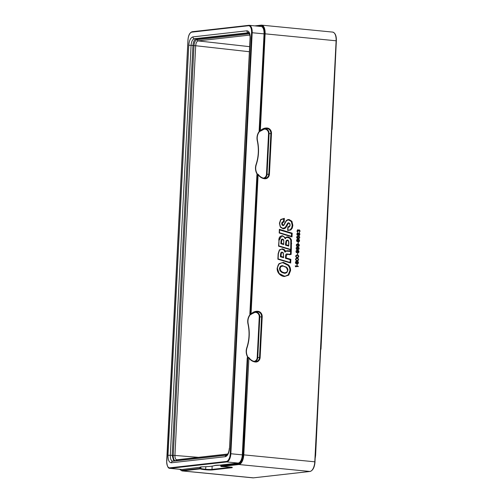 <?xml version="1.0" encoding="UTF-8"?>
<svg xmlns="http://www.w3.org/2000/svg" width="503" height="503" viewBox="0 0 503 503"><rect width="100%" height="100%" fill="white"/><g stroke="black" fill="none" stroke-linecap="round" stroke-linejoin="round"><path stroke-width="0.75" d="M315.293 456.655L315.362 455.36M315.607 455.391L319.468 374.282M295.223 265.886L298.26 266.181L298.235 266.609L295.714 266.364L296.148 266.835L295.632 266.785L295.223 265.886M296.915 264.465L297.185 265.502L296.915 264.465M296.896 263.446L296.305 263.761L295.613 263.333L295.406 262.308L295.902 261.422L296.915 261.881L297.719 261.378L298.222 261.786L298.128 263.647L297.399 263.937L296.896 263.446M297.298 260.755L296.217 260.523L295.588 259.718L295.632 258.888L296.336 258.215L297.751 258.291L298.556 259.177L298.292 260.359L297.298 260.755M297.455 257.605L296.38 257.373L295.751 256.568L295.789 255.738L296.493 255.065L297.908 255.14L298.713 256.027L298.455 257.209L297.455 257.605M297.474 253.443L297.745 254.474L297.474 253.443M298.405 252.751L298.631 251.267L297.745 250.67L297.587 252.519L296.984 252.82L296.166 252.38L296.034 250.94L296.871 250.28L298.776 250.834L298.908 252.204L298.222 252.77M298.568 249.601L298.795 248.117L297.902 247.52L297.745 249.369L297.147 249.67L296.324 249.23L296.192 247.79L297.028 247.13L298.933 247.683L299.071 249.054L298.38 249.62M298.725 246.451L298.952 244.967L298.065 244.37L297.908 246.219L297.304 246.52L296.487 246.08L296.355 244.64L297.185 243.98L299.096 244.54L299.228 245.904L298.543 246.47M298.034 242.421L298.304 243.452L298.034 242.421M298.009 241.396L297.418 241.71L296.726 241.283L296.525 240.258L297.022 239.371L298.034 239.83L298.839 239.334L299.335 239.742L299.241 241.603L298.512 241.893L298.009 241.396M298.279 236.253L297.789 237.146L298.046 238.321L297.028 237.705L297.443 236.184L296.751 236.768L296.701 237.743L297.462 238.56L298.795 238.686L299.625 238.026L299.681 236.982L298.933 236.177L298.279 236.253M298.329 235.096L297.738 235.41L297.047 234.983L296.845 233.958L297.336 233.071L298.354 233.53L299.159 233.034L299.656 233.442L299.562 235.303L298.832 235.593L298.329 235.096M298.901 229.896L300.002 230.682L299.379 229.896L298.512 230.38L297.512 229.84L297.022 231.512L297.638 232.223L297.543 230.286L298.128 230.343L298.6 231.254L298.839 230.343L299.36 230.255L299.687 231.43L299.254 232.455M299.436 232.424L300.002 230.682M283.459 228.368L282.868 228.368C281.749 228.148 280.957 227.652 280.492 226.872C280.07 226.57 279.794 225.375 279.662 223.294L280.825 219.805L284.346 218.346L280.693 219.484L279.423 223.244L280.328 227.111L283.044 228.802L284.459 228.626L285.742 227.802L288.32 223.401L288.917 223.238L289.646 223.734L289.917 225.124L289.514 226.419L287.848 226.803L287.659 230.487L290.803 229.984L292.306 228.01L292.853 225.338L291.903 221.27L289.055 219.515L287.647 219.666L286.245 220.572L283.705 224.998L283.246 225.093L282.592 224.659L282.359 223.514L282.692 222.439L284.157 222.005L283.554 221.578L283.654 218.78L283.51 221.578L282.108 222.175L281.693 223.502L281.994 224.929L282.963 225.577L283.692 225.401L282.963 225.577L282.032 224.923L281.737 223.495L282.152 222.169L283.554 221.578M279.008 240.421L279.058 240.403C279.284 237.523 280.127 236.127 281.598 236.228L279.008 240.421L278.524 246.162L278.731 245.841L278.524 246.162L291.344 250.048L291.444 239.937L290.105 237.818L287.911 236.863L286.402 237.095L285.151 238.768C284.723 237.215 283.78 236.366 282.34 236.228L282.296 236.234C283.761 236.379 284.698 237.221 285.107 238.774L285.232 238.674M285.849 251.23L288.181 251.255L287.59 251.173L287.848 250.689L285.421 251.154L284.377 249.626L282.328 248.822L279.372 249.897L278.14 253.688L277.863 259.196L278.14 253.688M288.445 250.777L289.986 250.922L290.137 250.287L289.91 251.374L289.986 250.922L289.91 251.374L289.282 251.431L288.181 251.255L288.445 250.777L287.848 250.689M287.112 253.933L289.464 254.254L288.728 254.16L288.879 254.587L289.659 254.688L291.124 254.443L290.514 254.128L290.671 251.022L290.288 250.903L291.312 250.657L290.137 250.287L290.237 250.884M286.264 255.977L286.163 257.926L285.522 258.291L285.641 255.958L286.264 255.977L287.238 254.355L287.917 254.455L287.735 254.028L288.879 254.587M248.293 357.759L247.69 357.168A1.012 0.893 83.6 0 0 247.225 357.985L247.847 357.998L242.936 454.875L242.314 454.863L247.225 357.985M199.848 467.482L199.798 468.4L182.011 470.406A0.459 0.402 83.6 0 0 182.394 470.909L200.181 468.897A0.459 0.402 -96.4 0 1 199.798 468.4L200.823 468.463L200.886 467.136L182.061 469.494A7.828 3.672 -84.4 0 1 181.69 469.494L169.832 468.337A7.828 3.672 95.6 0 0 170.196 468.331L182.061 469.494M264.572 178.314A4.602 4.049 83.6 0 0 265.276 178.307A4.602 4.049 83.6 0 0 268.809 174.126L270.865 133.496L271.488 133.515A5.068 4.452 83.6 0 0 267.294 128.039A10.406 9.148 83.6 0 0 260.34 130.78L260.403 131.138A0.553 0.484 -96.4 0 1 260.101 131.289L259.63 131.34A9.947 8.74 83.6 0 0 257.171 137.633A9.947 8.74 83.6 0 0 257.423 140.626L257.266 140.689A10.362 9.104 83.6 0 1 259.385 131.258L259.774 131.214L259.385 131.258A0.553 0.484 83.6 0 1 259.139 130.736L264.05 33.858A7.828 3.672 -84.4 0 0 261.101 26.483L249.237 25.326A7.828 3.672 95.6 0 1 252.192 32.701L230.858 453.744L242.314 454.863A7.828 3.672 -84.4 0 1 238.208 463.068L226.752 461.949A0.459 0.402 -96.4 0 1 226.369 461.452A7.369 3.458 95.6 0 0 230.236 453.725L251.563 32.682A7.369 3.458 95.6 0 0 248.444 25.747A0.459 0.402 -96.4 0 1 248.872 25.332A7.828 3.672 95.6 0 1 249.237 25.326L192.24 31.714A0.459 0.402 83.6 0 0 191.888 32.129L248.444 25.747M257.58 174.497L257.209 174.296A0.553 0.484 83.6 0 0 256.914 174.761L249.859 313.998A0.553 0.484 83.6 0 0 250.104 314.52A10.362 9.104 83.6 0 0 247.979 323.951A40.165 35.298 -96.4 0 1 246.772 347.799A10.362 9.104 83.6 0 0 247.69 357.168M250.488 314.476L250.104 314.52L250.488 314.476M220.496 465.168A0.459 0.396 -78.6 0 0 220.44 465.162L220.804 465.621M246.872 30.796A1.729 1.522 -96.4 0 0 248.281 32.664L248.601 32.664C248.029 31.827 250.349 33.783 250.054 38.385L229.494 448.324C229.022 453.178 227.626 455.97 225.3 456.699L171.385 462.785C169.109 462.578 167.977 460.069 167.996 455.259L188.77 45.264C189.235 40.403 190.631 37.612 192.963 36.882L246.872 30.796C249.155 31.004 250.287 33.512 250.261 38.322L229.494 448.324M172.969 461.213C171.171 461.044 170.284 459.082 170.316 455.309L172.171 455.46L173.818 461.088M191.083 45.32C191.436 41.51 192.53 39.322 194.372 38.75L196.214 38.964C194.391 39.536 193.297 41.724 192.938 45.528L191.083 45.32M173.246 455.498L172.171 455.46L192.932 45.635L194.013 45.566C194.34 42.189 195.315 40.24 196.937 39.724L198.107 40.906C196.755 41.321 195.95 42.931 195.686 45.729L194.007 45.672L173.246 455.498C173.233 458.837 174.019 460.585 175.61 460.742L226.972 454.945M194.013 45.566L192.932 45.635M227.746 454.02L176.886 459.786C175.566 459.66 174.912 458.214 174.931 455.448L172.177 455.353M295.217 265.942L298.26 266.181M297.996 266.213L297.977 266.584M295.827 266.81L295.714 266.364M296.915 264.521L297.242 264.496M296.977 264.528L296.927 265.477M296.104 261.353L296.424 261.327M296.166 261.353L296.676 261.497M296.418 261.522L296.871 261.742M296.6 261.755L296.915 261.881M297.399 261.403L297.719 261.378M297.462 261.409L298.04 261.554M297.776 261.585L298.222 261.786M297.958 261.818L298.405 262.182M298.134 262.195L298.436 262.528M298.178 262.56L298.417 262.962M297.512 261.717L296.757 262.491L297.418 263.578L297.877 263.409L297.952 261.981L297.512 261.717L297.015 262.465M295.544 262.088L296.217 261.667L295.462 262.365L295.865 263.415L296.745 262.723L296.908 263.371L297.606 263.597M295.865 263.415L296.254 263.396M295.802 262.057L296.129 263.383M296.745 262.723L296.217 261.667M296.607 258.158L297.43 258.19M297.166 258.215L297.751 258.291M297.487 258.322L297.927 258.372M297.675 258.41L298.191 258.548M297.927 258.58L298.373 258.781M298.109 258.812L298.556 259.177M298.285 259.19L298.581 259.592M298.329 259.623L298.512 260.007M296.5 258.529L295.701 259.007L295.783 259.95L296.99 260.428L298.046 260.12L298.222 259.202L297.348 258.536L296.104 258.775L295.921 259.693L296.418 260.246L297.644 260.365M296.764 255.008L297.587 255.04M297.323 255.065L297.908 255.14M297.644 255.172L298.084 255.222M297.839 255.26L298.348 255.398M298.084 255.43L298.531 255.631M298.273 255.662L298.713 256.027M298.442 256.04L298.738 256.442M298.486 256.473L298.675 256.857M296.663 255.379L295.858 255.857L295.94 256.8L297.147 257.278L298.204 256.97L298.38 256.052L297.506 255.386L296.261 255.625L296.085 256.543L296.575 257.096L297.801 257.215M297.474 253.499L297.795 253.474M297.537 253.506L297.487 254.449M297.864 251.123L297.619 250.651M297.587 251.135L297.895 251.469M297.638 251.5L297.877 251.827M296.795 250.305L297.311 250.268M297.047 250.293L297.763 250.312M297.499 250.337L298.197 250.412M297.952 250.45L298.524 250.595M298.266 250.626L298.776 250.834M298.512 250.865L298.958 251.23M298.688 251.242L298.989 251.575M298.637 252.242L298.688 252.556M296.902 250.651L296.242 250.859L296.003 251.77L296.55 252.475L297.336 252.28L297.223 250.758L296.286 251.242L296.437 252.192L296.94 252.456M298.021 247.973L297.776 247.501M297.751 247.985L298.053 248.319M297.795 248.35L298.034 248.677M296.952 247.155L297.468 247.118M297.21 247.143L297.921 247.162M297.663 247.187L298.361 247.262M298.109 247.3L298.688 247.445M298.424 247.476L298.933 247.683M298.675 247.715L299.122 248.08M298.851 248.092L299.153 248.425M297.059 247.501L296.399 247.709L296.16 248.62L296.707 249.325L297.499 249.13L297.38 247.608L296.449 248.092L296.594 249.042L297.097 249.306M298.178 244.823L297.933 244.351M297.908 244.835L298.21 245.168M297.958 245.2L298.197 245.527M297.116 244.005L297.631 243.968M297.367 243.993L298.084 244.012M297.82 244.037L298.518 244.112M298.266 244.15L298.845 244.295M298.587 244.326L299.096 244.54M298.832 244.565L299.279 244.93M299.008 244.942L299.31 245.275M297.223 244.351L296.563 244.559L296.317 245.47L296.871 246.174L297.657 245.98L297.902 245.068L297.537 244.458L296.607 244.942L296.751 245.892L297.26 246.156M298.028 242.471L298.354 242.452M298.097 242.477L298.046 243.427M297.223 239.302L297.543 239.277M297.279 239.309L297.795 239.447M297.531 239.478L297.99 239.692M297.713 239.711L298.034 239.83M298.518 239.359L298.839 239.334M298.575 239.359L299.153 239.51M298.889 239.535L299.335 239.742M299.078 239.768L299.524 240.132M299.254 240.145L299.555 240.478M299.298 240.509L299.53 240.912M298.625 239.673L297.87 240.44L298.531 241.534L298.996 241.365L299.065 239.931L298.625 239.673L298.134 240.415M296.657 240.038L297.33 239.617L296.581 240.315L296.984 241.365L297.864 240.673L298.021 241.321L298.725 241.553M296.984 241.365L297.374 241.346M296.921 240.006L297.242 241.333M297.864 240.673L297.33 239.617M298.486 236.19L298.933 236.177M298.669 236.203L299.247 236.353M298.989 236.379L299.499 236.592M299.235 236.617L299.681 236.982M299.411 236.995L299.713 237.334M299.455 237.359L299.694 237.686M296.745 237.095L296.99 237.498M296.776 237.749L297.154 237.944M296.896 237.976L297.355 238.12M297.078 238.139L297.531 238.196M297.273 238.227L297.914 238.303M297.657 238.334L298.046 238.321M298.656 236.511L298.059 236.724L297.82 237.636L298.116 238.24L298.757 238.315L299.298 237.938L299.348 237.007L298.197 236.592M298.116 238.24L298.757 238.315M298.373 238.208L298.109 237.102L298.461 236.561M297.543 233.002L297.864 232.977M297.6 233.008L298.116 233.147M297.851 233.178L298.31 233.392M298.034 233.411L298.354 233.53M298.839 233.059L299.159 233.034M298.895 233.065L299.474 233.21M299.21 233.235L299.656 233.442M299.392 233.467L299.838 233.832M299.568 233.845L299.87 234.184M299.618 234.209L299.851 234.612M298.945 233.373L298.191 234.14L298.851 235.234L299.316 235.064L299.386 233.631L298.945 233.373L298.455 234.115M296.977 233.738L297.65 233.317L296.902 234.021L297.298 235.064L298.178 234.373L298.342 235.02L299.046 235.253M297.298 235.064L297.694 235.046M297.242 233.706L297.562 235.033M298.178 234.373L297.65 233.317M299.782 230.99L300.008 231.531M298.436 230.569L298.619 230.965M297.141 230.519L297.33 230.839M297.047 231.154L297.342 231.474M297.091 231.518L297.474 231.72M297.21 231.745L297.657 231.877M297.531 229.833L297.889 229.821M297.631 229.846L298.134 229.902M297.883 229.94L298.336 230.072M298.072 230.104L298.512 230.38M287.659 230.487L287.848 226.803L288.012 227.299L289.596 226.765L290.099 225.187L289.753 223.495L288.722 222.804L288.917 223.238L288.722 222.804L287.823 223.081L288.32 223.401M280.844 219.754L283.654 218.78M287.515 220.138L288.772 220.006L291.325 221.571L292.186 225.325L291.671 227.846L290.325 229.62L288.961 230.097L290.369 229.613L291.715 227.84L292.23 225.319L291.369 221.571L288.816 220L287.559 220.132L286.308 220.936L283.736 225.394L283.007 225.57L283.246 225.093M288.389 222.804L288.722 222.804M288.678 222.81L287.779 223.087L285.201 227.488L282.881 228.375M279.593 229.928L291.514 233.549L292.199 233.178L292.01 236.9L279.19 233.002L279.536 229.896M292.01 236.9L291.463 236.341L279.448 232.694L291.413 236.335M291.514 233.549L291.375 236.316M291.344 250.048L290.753 249.482L290.841 240.094L289.646 238.208L287.081 237.347M278.781 245.848L290.797 249.488L278.781 245.86L279.058 240.403L278.524 246.162M285.251 238.68L286.37 237.535L287.628 237.353L289.602 238.215L290.797 240.101L290.709 249.463M285.503 245.131L288.665 246.093L285.547 245.131L285.616 243.71L285.503 245.131L286.188 244.76L288.508 245.477L288.665 246.093L288.628 242.98C288.772 241.603 288.401 240.792 287.502 240.56L286.062 240.818L287.307 240.126C288.552 240.648 289.055 241.622 288.816 243.037L288.76 244.307M286.93 240.126L287.502 240.56L287.307 240.126M287.263 240.132L286.018 240.824L285.572 243.716M280.831 243.71L283.686 244.565L280.875 243.71L280.988 241.559L280.831 243.71L281.517 243.339L283.522 243.949L283.686 244.565L283.723 240.252L283.698 244.282M282.064 239.051L283.246 239.378L283.554 240.34L282.598 239.478L281.347 239.56L282.403 239.044L282.598 239.478L282.403 239.044M282.359 239.051L281.303 239.566L280.944 241.566M290.872 259.359L290.69 263.031L290.093 262.472L290.231 259.73L285.478 258.297L290.187 259.73L290.872 259.359L286.163 257.926M290.137 262.478L278.121 258.894L290.137 262.478M285.421 251.154L285.082 252.173L283.937 250.029L282.082 249.299L283.893 250.035L285.038 252.179L285.962 251.198M287.546 251.173L287.056 251.098L287.295 250.62M289.992 254.248L289.483 254.254L289.659 254.688L289.464 254.254L290.514 254.128L289.42 254.254M287.018 253.927C286.144 253.833 285.673 254.512 285.597 255.964L285.478 258.297M290.187 259.73L290.049 262.453M288.137 251.261L289.866 251.381L289.238 251.437L289.546 250.947M290.627 251.028L290.47 254.134M286.723 253.914L287.238 254.355M280.385 256.756L283.573 257.706L280.429 256.756L280.542 254.531L280.385 256.756L281.076 256.385L283.415 257.096L283.573 257.706L283.202 253.11L282.227 252.544L280.9 252.758L282.032 252.11L283.283 252.839L283.585 257.429M281.693 252.11L282.227 252.544L282.032 252.11M281.988 252.116L280.856 252.764L280.498 254.537M279.039 264.056L277.147 268.099C277.052 270.293 277.694 272.192 279.071 273.789C280.567 275.443 282.353 276.348 284.409 276.512L288.722 275.147L290.558 270.639C290.659 268.42 289.986 266.527 288.546 264.968L283.34 262.333L278.995 263.673L277.335 268.162L279.14 273.494L284.214 276.078C282.642 276.084 280.963 275.229 279.203 273.513C278.021 272.236 277.417 270.451 277.392 268.149C277.826 265.634 278.392 264.264 279.096 264.031L281.749 262.824L283.057 262.824L288.005 265.326C289.37 266.797 289.998 268.564 289.891 270.627L288.188 274.827L285.509 276.078L288.232 274.82L289.935 270.62C290.03 268.545 289.401 266.779 288.049 265.32L283.101 262.817L281.743 262.824L279.115 263.987M284.396 273.286L281.944 272.5L280.02 270.759L279.461 268.382L280.435 266.225L281.944 265.609L280.391 266.232L279.416 268.388L279.976 270.765L281.9 272.507L285.22 273.286M282.321 272.06L280.58 270.488L280.083 268.395L280.9 266.577L283.07 266.043L286.358 267.445L287.628 270.249L286.779 272.198L284.679 272.802L282.321 272.06L281.9 272.507M331.842 129.956L332.125 129.372M326.277 239.799L326.56 239.214M320.713 349.635L320.996 349.057M320.751 348.988L325.032 264.44M326.315 239.145L330.597 154.597M331.879 129.302L336.017 47.584M319.487 373.867L319.436 374.905M315.224 458.026L315.607 455.429M310.131 471.437A0.459 0.402 -96.4 0 1 309.955 471.462A9.211 4.32 -84.4 0 0 314.79 461.804L336.362 40.812L314.979 461.836M179.665 469.299L181.96 470.909A9.211 4.32 95.6 0 0 182.394 470.909L253.405 477.844A0.459 0.402 83.6 0 0 253.481 477.844L310.03 471.462C312.904 470.531 314.57 467.331 315.029 461.855L314.979 461.873M248.689 357.985L248.067 357.973A0.553 0.484 -96.4 0 1 248.928 357.69L243.779 454.869L314.79 461.804L336.117 40.762A9.211 4.32 -84.4 0 0 332.646 32.091C335.256 32.871 336.494 35.782 336.362 40.812L265.106 33.827L260.34 130.78M248.098 357.551A0.553 0.484 83.6 0 0 247.847 357.998L243.156 454.85L243.779 454.869A9.211 4.32 95.6 0 1 238.95 464.52L221.163 466.533L229.676 467.029A10.406 0.912 -177.1 0 0 221.276 466.545M253.55 477.831A0.459 0.402 83.6 0 1 253.481 477.844L252.971 477.85A9.211 4.32 -84.4 0 0 253.405 477.844L309.955 471.462L238.95 464.52A0.459 0.402 -96.4 0 1 238.567 464.024A8.752 4.106 95.6 0 0 243.156 454.85M200.181 468.897L200.351 468.909A10.406 0.912 -177.1 0 0 205.507 469.758A5.068 0.446 -177.1 0 0 212.367 469.921L231.726 467.733A5.068 0.446 -177.1 0 0 229.676 467.029M254.832 25.873L261.057 25.169M260.78 25.571A0.459 0.402 -96.4 0 1 261.208 25.156A9.211 4.32 95.6 0 1 261.635 25.15A9.211 4.32 95.6 0 1 265.106 33.827L264.484 33.808A8.752 4.106 95.6 0 0 260.78 25.571L256.593 26.043M248.834 357.941A10.406 9.148 83.6 0 0 255.442 362.009A5.068 4.452 83.6 0 0 260.145 357.4L262.208 316.771A5.068 4.452 83.6 0 0 258.008 311.3A10.406 9.148 83.6 0 0 251.054 314.042L258.114 174.679A10.406 9.148 83.6 0 0 264.723 178.747A5.068 4.452 83.6 0 0 269.432 174.139L271.488 133.515M284.346 218.346L284.157 222.005M292.199 233.178L279.379 229.28L279.19 233.002M285.49 237.844L282.585 235.744C280.083 235.876 278.832 237.41 278.819 240.359M291.312 250.657L291.124 254.443M277.863 259.196L290.69 263.031M220.779 466.08L238.567 464.024M242.936 454.875A8.287 3.886 -84.4 0 1 238.592 463.565L220.804 465.577L220.779 466.036A0.459 0.402 83.6 0 0 221.163 466.533M229.632 467.023L232.059 467.419L231.896 467.073M231.349 467.237L231.726 467.733M200.351 468.909A0.459 0.446 112.2 0 0 200.823 468.463A9.947 0.874 -177.1 0 0 205.752 469.274A4.602 0.402 -177.1 0 0 211.983 469.418L231.317 467.237M212.153 466.13L211.983 469.418A0.459 0.402 83.6 0 0 212.367 469.921M205.884 466.696L205.507 469.758M182.011 470.406A8.752 4.106 95.6 0 1 179.867 469.318M264.559 128.68A9.947 8.74 -96.4 0 1 265.282 128.718A4.602 4.049 -96.4 0 1 269.099 133.697L270.865 133.496A4.602 4.049 83.6 0 0 267.049 128.523A9.947 8.74 83.6 0 0 265.433 128.529L260.126 131.283A0.553 0.484 -96.4 0 1 259.579 130.686L264.484 33.808M259.139 130.736L260.202 130.705M265.433 128.529A9.947 8.74 83.6 0 0 260.479 131.063M262.956 129.252A9.532 8.375 -96.4 0 1 265.062 129.152L265.282 128.718L267.049 128.523L267.294 128.039M265.062 129.152A4.194 3.684 -96.4 0 1 268.539 133.685L269.099 133.697L267.043 174.327L269.432 174.139M264.528 178.314L264.723 178.747L264.528 178.314A9.947 8.74 83.6 0 1 258.265 174.503M257.97 174.73L257.347 174.711A0.553 0.484 -96.4 0 1 258.215 174.428L258.114 174.679M251.054 314.042L251.123 314.4A0.553 0.484 -96.4 0 1 250.293 313.947L257.347 174.711L256.914 174.761M249.859 313.998L250.915 313.966M255.996 361.569L255.266 361.575A4.602 4.049 83.6 0 0 255.996 361.569A4.602 4.049 83.6 0 0 259.523 357.388L261.585 316.758A4.602 4.049 83.6 0 0 257.769 311.778A9.947 8.74 83.6 0 0 256.153 311.791A9.947 8.74 83.6 0 0 251.198 314.325M255.273 311.942A9.947 8.74 -96.4 0 1 256.002 311.979L257.769 311.778L258.008 311.3M253.675 312.514A9.532 8.375 -96.4 0 1 255.782 312.413L256.002 311.979A4.602 4.049 -96.4 0 1 259.812 316.959L262.208 316.771M255.782 312.413A4.194 3.684 -96.4 0 1 259.252 316.947L259.812 316.959L257.756 357.589L260.145 357.4M255.247 361.575L255.442 362.009L255.247 361.575A9.947 8.74 83.6 0 1 248.985 357.765M238.592 463.565L238.208 463.068L220.421 465.08A0.459 0.402 -96.4 0 1 220.804 465.577L221.289 466.551M268.539 133.685L266.477 174.315L267.043 174.327A4.602 4.049 -96.4 0 1 264.383 178.295M257.53 174.352C255.637 171.334 255.21 168.115 256.253 164.695L256.203 164.72A9.947 8.74 83.6 0 0 255.656 167.631A9.947 8.74 83.6 0 0 257.41 174.252M250.375 314.601A9.947 8.74 83.6 0 0 247.891 320.895A9.947 8.74 83.6 0 0 248.136 323.888L247.979 323.951M259.252 316.947L257.196 357.576L257.756 357.589A4.602 4.049 -96.4 0 1 255.096 361.556M246.772 347.799L246.916 347.982A9.947 8.74 83.6 0 0 246.369 350.893A9.947 8.74 83.6 0 0 247.948 357.231M264.05 33.858L251.563 32.682M257.266 140.689A40.165 35.298 -96.4 0 1 256.058 164.538A10.362 9.104 83.6 0 0 257.209 174.296M226.369 461.452L169.819 467.834A7.369 3.458 95.6 0 1 166.694 460.899L187.971 39.869C188.355 35.235 189.776 32.519 192.24 31.714A0.459 0.402 83.6 0 1 192.316 31.714L248.721 25.345M188.021 39.856A7.369 3.458 95.6 0 1 191.888 32.129M230.236 453.725L230.858 453.744A7.828 3.672 95.6 0 1 226.752 461.949L170.196 468.331A0.459 0.402 83.6 0 1 169.819 467.834M220.421 465.08L220.44 465.162A10.362 0.912 -177.1 0 0 214.655 465.526A40.165 3.527 2.9 0 1 203.287 466.809A10.362 0.912 -177.1 0 0 200.351 467.488M166.883 460.962L188.021 39.894M169.832 468.337C168.077 468.488 167.015 466.017 166.638 460.918L166.694 460.899M203.357 466.809L203.325 466.809C209.254 466.602 213.09 466.162 214.831 465.495A0.415 0.409 -112 0 1 214.655 465.526M200.603 466.91L203.287 466.809M225.3 456.699A1.729 1.522 -96.4 0 1 226.608 455.133M229.286 448.38C228.991 451.864 228.104 454.108 226.627 455.127L172.699 461.213A1.729 1.522 83.6 0 0 171.385 462.785M167.996 455.259L170.316 455.316L191.083 45.314L188.77 45.264M192.963 36.882A1.729 1.522 83.6 0 0 194.372 38.75L248.702 32.714M196.937 39.724L196.252 38.957L248.991 33.009M196.252 38.957A0.905 0.792 -96.4 0 1 196.975 39.718L249.431 33.795M249.821 35.065L198.107 40.906L249.633 46.666M176.886 459.786L175.648 460.735A0.905 0.792 -96.4 0 1 175.591 460.893M249.381 51.734L195.686 45.729L174.931 455.448L198.389 457.334M259.73 131.289C257.536 133.899 256.781 137.011 257.473 140.626C259.227 148.857 258.819 156.879 256.253 164.695L256.058 164.538M257.429 140.645A40.58 35.663 -96.4 0 1 258.435 152.83A40.58 35.663 -96.4 0 1 256.228 164.644M266.477 174.315A4.194 3.684 -96.4 0 1 263.371 178.106M248.142 323.907A40.58 35.663 -96.4 0 1 249.155 336.092A40.58 35.663 -96.4 0 1 246.942 347.906M257.196 357.576A4.194 3.684 -96.4 0 1 254.084 361.368M280.768 219.836L279.605 223.307L280.429 226.859L282.849 228.368L285.245 227.482L287.779 223.087M286.666 225.118L287.301 225.281M285.201 227.488L285.742 227.802M284.063 228.217L284.459 228.626M282.849 228.368L283.044 228.802L282.849 228.368M282.692 222.439L282.108 222.175M281.693 223.502L282.359 223.514M281.994 224.929L282.592 224.659M283.736 225.394L283.705 224.998L283.736 225.394L283.007 225.57M286.308 220.936L286.245 220.572L286.308 220.936M287.559 220.132L287.647 219.666L287.559 220.132M288.144 220L287.59 220.119L288.144 220M288.772 220.006L289.055 219.515M291.325 221.571L291.903 221.27M292.186 225.325L292.853 225.338M291.671 227.846L292.306 228.01M290.325 229.62L290.803 229.984M287.923 230.104L288.936 230.104M291.419 236.328L291.558 233.543L279.593 229.909M282.296 236.234L282.585 235.744M287.628 237.353L286.339 237.548L285.151 238.768M286.339 237.548L286.402 237.095L286.339 237.548M287.672 237.347L287.911 236.863M290.105 237.818L289.602 238.215M290.797 240.101L291.444 239.937M291.671 243.647L291.004 243.634M286.018 240.824L285.616 243.71L286.238 243.722L286.188 244.76M286.238 243.722L286.641 241.006M288.76 244.345L288.684 245.81M281.303 239.566L280.988 241.559L281.611 241.578L281.517 243.339M281.611 241.578L281.925 239.768M283.246 239.378L283.227 239.717L283.246 239.378M279.448 250.255L278.329 253.757M278.121 258.907L278.385 253.738L279.498 250.23L281.284 249.306L279.517 250.18M282.038 249.306L282.328 248.822M283.893 250.035L284.377 249.626M287.012 251.104L285.893 251.223L285.082 252.173M285.893 251.223L285.968 250.764L285.893 251.223M289.91 251.374L289.282 251.431L289.91 251.374M289.464 254.254L290.514 254.128M287.785 254.034L288.697 254.16M285.597 255.964L285.641 255.958C285.547 254.826 286.018 254.147 287.062 253.921M280.856 252.764L280.542 254.531L281.164 254.549L281.076 256.385M281.164 254.549L281.485 252.94M283.057 262.824L283.34 262.333M288.005 265.326L288.546 264.968M289.891 270.627L290.558 270.639M288.188 274.827L288.722 275.147M284.252 276.078L285.528 276.072L284.239 276.078L284.409 276.512L284.214 276.078M285.214 273.286L286.873 272.557L287.867 270.3C288.087 269.35 287.609 268.288 286.44 267.118L281.944 265.609L286.377 267.106L287.817 270.312L286.823 272.582L285.258 273.28L284.44 273.286L284.679 272.802M286.377 267.106L286.358 267.445L286.377 267.106M282.875 265.609L283.07 266.043L282.875 265.609M280.391 266.232L280.9 266.577M279.416 268.388L280.083 268.395M279.976 270.765L280.58 270.488M286.823 272.582L286.779 272.198L286.823 272.582M336.079 46.351L332.125 129.334M330.616 154.182L326.56 239.177M325.051 264.025L320.996 349.019M320.688 350.176L325.001 265.062M326.252 240.333L330.565 155.22M331.817 130.491L335.954 48.841M181.96 470.909L252.971 477.85M254.795 25.867L261.635 25.15L332.646 32.091M265.276 178.307L264.553 178.314C262.013 178.018 259.925 176.729 258.278 174.44L257.322 174.258M250.349 314.601L256.153 311.791M255.266 361.575C252.732 361.28 250.639 359.991 248.991 357.702L248.136 357.451C246.332 354.464 245.948 351.295 246.967 347.957C249.538 340.141 249.947 332.118 248.186 323.888C247.501 320.273 248.256 317.16 250.444 314.551M214.831 465.495L220.465 465.168M287.923 230.135L288.068 227.237M288.452 227.274L289.646 226.74L290.156 225.174L289.816 223.508L288.414 222.804M283.252 225.577L283.786 225.369L286.364 220.918L287.578 220.125M287.892 230.097L288.98 230.097M279.448 232.713L279.599 229.814M288.728 246.011L288.867 243.024C288.728 240.755 288.213 239.786 287.326 240.126L286.962 240.126M283.742 244.483L283.78 240.258L283.302 239.39L282.082 239.044M289.609 251.443L289.935 251.374M290.306 250.815L289.942 251.355M287.76 254.028L286.754 253.914M283.629 257.63L283.346 252.852L281.724 252.11"/></g></svg>
